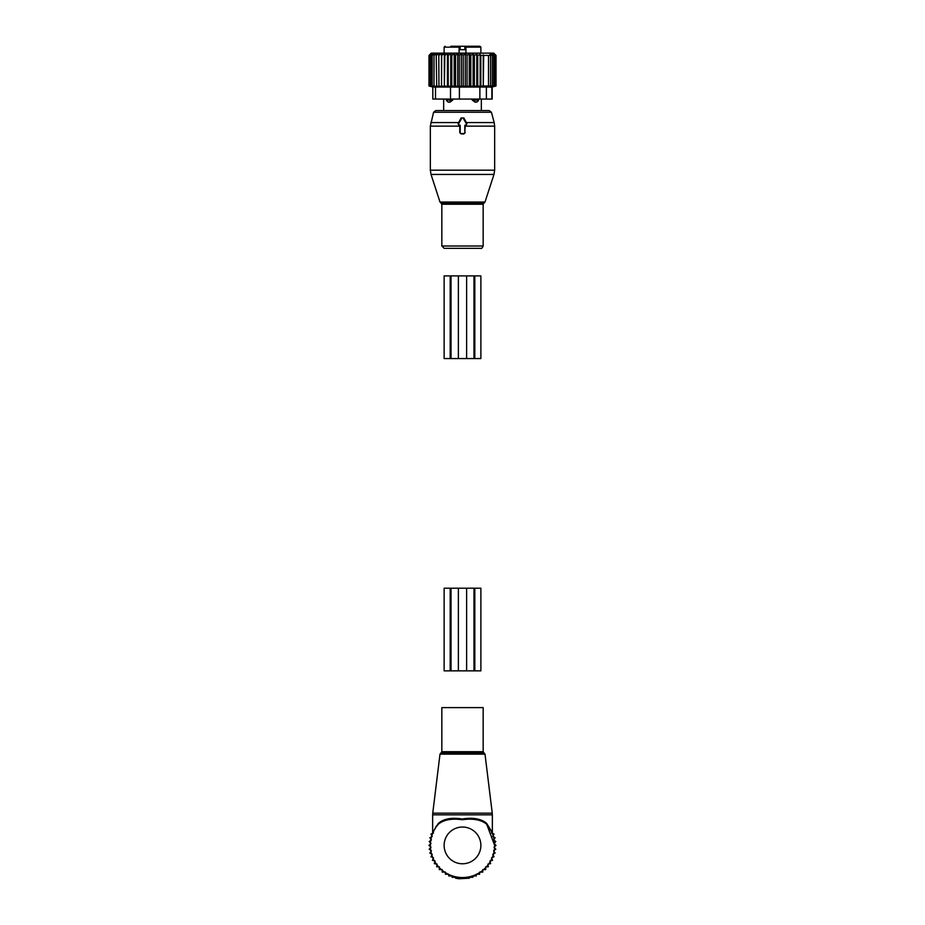 <?xml version="1.0" encoding="UTF-8"?>
<svg xmlns="http://www.w3.org/2000/svg" width="925" height="925" viewBox="0 0 925 925"><rect width="100%" height="100%" fill="white"/><g stroke="black" fill="none" stroke-linecap="round" stroke-linejoin="round"><path stroke-width="1.39" d="M464.801 132.599L464.801 125.245L465.68 125.245A0.913 0.913 0 0 0 466.478 123.869L463.298 118.354A0.913 0.913 0 0 0 461.702 118.354L458.522 123.869A0.913 0.913 0 0 0 459.32 125.245L460.199 125.245L460.199 132.599A0.913 0.913 0 0 0 461.124 133.512L463.876 133.512A0.913 0.913 0 0 0 464.801 132.599L465.229 125.673L466.905 123.615L463.911 118.007L461.089 118.007L458.095 123.615L459.771 125.673L459.783 132.599L461.124 133.928L463.876 133.928L465.217 132.599M478.595 248.339L444.162 248.339L441.838 246.004L483.162 246.004C482.191 248.097 481.416 248.883 480.838 248.339L478.595 248.339L480.838 248.339M481.335 99.068L481.335 110.549L489.198 110.549L435.802 110.549L433.582 112.249L430.345 126.147L430.345 170.177L494.655 170.177L493.973 174.443L431.027 174.443L430.345 170.177M439.074 110.549L443.665 110.549L443.665 99.068M472.166 99.981L474.964 102.132L474.999 99.981L472.166 99.981L472.166 99.068M478.664 99.068L476.606 102.132L474.964 102.132M446.336 99.981L448.394 102.132A3.677 3.677 -90 0 1 446.393 99.981L446.336 99.068M452.834 99.068L452.834 99.981L450.036 102.132L448.394 102.132M465.865 47.163L465.576 46.25L466.859 46.25L465.865 47.163L465.865 49.696L459.135 49.696L459.424 46.25L459.436 49.696L465.564 49.696L465.564 46.25L465.564 49.696L465.564 46.25L466.94 46.25L450.845 46.25M465.946 53.141L465.946 47.163L480.873 47.163L479.948 46.25L466.94 46.25M479.948 46.25L466.859 46.25M458.569 46.354A0.913 0.913 90 0 0 458.141 46.25L459.054 47.163A0.913 0.913 90 0 0 458.892 46.643M459.135 47.163L459.054 53.141M478.607 99.068L478.607 99.981L474.999 99.981L474.999 99.068M476.606 102.132A3.677 3.677 90 0 0 478.607 99.981L478.664 99.981M450.001 99.068L450.001 99.981L446.393 99.981L446.393 99.068M450.036 102.132L450.001 99.981L452.834 99.981M465.275 53.477L463.205 55.431L463.205 85.99L465.275 86.511L467.056 85.99L467.056 55.431L465.275 53.477L465.275 86.511M430.981 53.453L428.98 55.431L428.98 85.99L430.981 86.522L429.119 85.99L429.119 55.431L430.981 53.453M491.025 87.32L496.02 85.99L496.02 55.431L493.73 53.141L431.27 53.141L428.98 55.431M463.205 55.431L461.344 53.453L459.343 55.431L457.725 53.453L455.528 55.431L454.175 53.453L451.805 55.431L450.741 53.453L448.22 55.431L447.446 53.453L444.833 55.431L444.358 53.453L441.676 55.431L441.514 53.453L438.797 55.431L438.947 53.453L436.23 55.431L436.692 53.453L434.01 55.431L434.785 53.453L432.16 55.431L433.235 53.453L430.726 55.431L432.079 53.453L429.709 55.431L431.316 53.453L429.119 55.431M496.02 55.431L493.95 53.477L495.719 55.431L493.488 53.627L494.991 55.431L492.643 53.87L493.858 55.431L491.429 54.17L492.377 55.431L489.938 54.54L490.585 55.431L480.815 55.431L480.156 54.54L477.716 55.431L476.78 54.17L474.352 55.431L473.126 53.87L470.779 55.431L469.276 53.627L467.056 55.431M461.344 53.453L461.344 86.522L463.205 85.99M429.119 85.99L431.316 86.522L429.709 85.99L429.709 55.431M429.709 85.99L432.079 86.522L430.726 85.99L430.726 55.431M430.726 85.99L433.235 86.522L432.16 85.99L432.16 55.431M432.16 85.99L434.785 86.522L434.01 85.99L434.01 55.431M434.01 85.99L436.692 86.522L436.23 55.431M436.23 85.99L438.947 86.522L438.797 55.431M441.514 53.453L441.514 86.522L441.676 55.431M444.358 53.453L444.358 86.522L444.833 55.431M447.446 53.453L447.446 86.522L448.22 85.99L448.22 55.431M450.741 53.453L450.741 86.522L451.805 85.99L451.805 55.431M454.175 53.453L454.175 86.522L455.528 85.99L455.528 55.431M457.725 53.453L457.725 86.522L459.343 85.99L459.343 55.431M469.276 53.627L469.276 86.464L470.779 85.99L470.779 55.431M473.126 53.87L473.126 86.407L474.352 85.99L474.352 55.431M476.78 54.17L476.78 86.326L477.716 85.99L477.716 55.431M480.156 54.54L480.156 86.222L480.815 85.99L480.815 55.431M483.266 54.899L483.266 86.129L483.648 55.431M483.648 85.99L488.516 85.99L488.516 55.431M488.516 85.99L490.585 85.99L490.585 55.431M490.585 85.99L492.377 85.99L492.377 55.431M492.377 85.99L493.858 85.99L493.858 55.431M493.858 85.99L492.643 86.407L494.991 85.99L494.991 55.431M494.991 85.99L496.02 85.99M492.181 87.019L492.181 99.068L486.377 99.068L486.377 87.054L491.869 87.054M495.719 85.99L495.719 55.431M486.377 99.068L435.513 99.068L435.513 87.054L486.377 87.054M435.513 99.068L432.819 99.068L432.819 86.881M435.513 87.054L433.131 87.054M483.266 86.129L480.815 85.99M480.156 86.222L477.716 85.99M476.78 86.326L474.352 85.99M473.126 86.407L470.779 85.99M469.276 86.464L467.056 85.99M461.344 86.522L459.343 85.99M457.725 86.522L455.528 85.99M454.175 86.522L451.805 85.99M450.741 86.522L448.22 85.99M447.446 86.522L444.833 85.99M444.358 86.522L441.676 85.99M441.514 86.522L438.797 85.99M432.819 87.019L428.98 85.99M451.018 275.893L451.018 358.565L444.127 358.565L444.127 275.893L466.628 275.893L466.628 358.565L451.018 358.565M474.814 275.893L473.982 275.893L473.982 358.565L480.873 358.565L480.873 275.893L474.814 275.893L474.814 358.565M473.982 275.893L466.628 275.893M473.982 358.565L466.628 358.565M441.838 707.613L483.162 707.613L483.162 751.701L441.838 751.701L441.838 707.613M434.623 829.378L438.358 823.354C443.722 818.752 451.689 817.307 462.234 819.007C473.01 817.284 481.139 818.729 486.642 823.354L486.723 824.256C481.301 819.758 473.137 818.243 462.234 819.735C451.562 818.278 443.572 819.781 438.277 824.256A32.155 32.155 0 0 0 462.5 877.548A32.155 32.155 0 0 0 486.723 824.256L491.718 831.991M436.299 826.094L432.646 833.205L432.646 814.832L492.354 814.832L492.25 813.156L432.75 813.156L432.646 814.832M491.58 831.309L486.642 823.354L492.354 833.205L492.354 814.832M432.773 833.159L433.224 832.118M491.637 831.818L486.723 824.268M438.277 824.256L438.358 823.354M433.49 833.02L430.958 834.038L432.252 836.443L429.859 837.749L431.432 839.981L429.2 841.542L431.015 843.588L428.969 845.404L431.015 847.219L429.2 849.254L431.432 850.827L429.859 853.058L432.252 854.353L430.958 856.758L433.49 857.776L432.472 860.308L435.097 861.025L434.38 863.661L437.074 864.077L436.669 866.771L439.398 866.875L439.294 869.604L442.231 869.604L442.231 872.102L445.387 872.102L445.387 874.229L448.706 874.229L448.706 875.952L452.14 875.952L452.14 877.282L455.586 877.282L455.586 878.207L459.054 878.75L469.414 878.207L469.414 877.282L472.86 877.282L472.86 875.952L476.294 875.952L476.294 874.229L479.613 874.229L479.613 872.102L482.769 872.102L482.769 869.604L485.706 869.604L485.602 866.875L488.331 866.771L487.926 864.077L490.62 863.661L489.903 861.025L492.528 860.308L491.51 857.776L494.042 856.758L492.748 854.353L495.141 853.058L493.568 850.827L495.8 849.254L493.985 847.219L496.031 845.404L493.985 843.588L495.8 841.542L493.568 839.981L495.141 837.749L492.748 836.443L494.042 834.038L491.51 833.02M451.018 588.207L451.018 670.868L444.127 670.868L444.127 588.207L466.628 588.207L466.628 670.868L451.018 670.868M474.814 588.207L473.982 588.207L473.982 670.868L480.873 670.868L480.873 588.207L474.814 588.207L474.814 670.868M473.982 588.207L466.628 588.207M473.982 670.868L466.628 670.868M485.001 202.043L484.122 202.933L440.878 202.933L439.999 202.043L485.001 202.043L493.973 174.443M494.655 170.177L494.655 126.147L465.217 126.147M484.122 202.933L483.162 204.24L441.838 204.24L441.838 246.004M494.655 126.147L494.181 122.574L466.339 122.574M494.181 122.574L491.418 112.249L433.582 112.249M458.661 122.574L430.819 122.574M461.702 118.354L461.089 118.007M463.298 118.354L463.911 118.007M459.783 126.147L430.345 126.147M464.812 49.696L464.812 46.25M460.188 49.696L460.188 46.25M458.141 46.25L459.054 47.163L444.127 47.163L445.052 46.25M491.869 99.068L491.869 87.1M450.51 99.068L450.51 87.054M479.878 99.068L479.878 87.054M459.39 99.068L459.39 87.054M450.186 275.893L450.186 358.565M458.372 275.893L458.372 358.565M439.999 754.141L440.913 753.008L484.087 753.008L485.001 754.141L439.999 754.141L432.75 813.156M480.873 845.404A18.373 18.373 0 0 0 462.5 827.031A18.373 18.373 0 0 0 444.127 845.404A18.373 18.373 0 0 0 462.5 863.777A18.373 18.373 0 0 0 480.873 845.404M450.186 588.207L450.186 670.868M458.372 588.207L458.372 670.868M439.999 202.043L431.027 174.443M440.878 202.933L441.838 204.24M483.162 204.24L483.162 246.004M491.418 112.249L489.198 110.549M480.873 47.163L480.873 53.141M444.127 47.163L444.127 53.141M485.001 754.141L492.25 813.156M440.913 753.008L441.838 751.701M484.087 753.008L483.162 751.701M486.723 824.256L494.655 845.404"/></g></svg>
